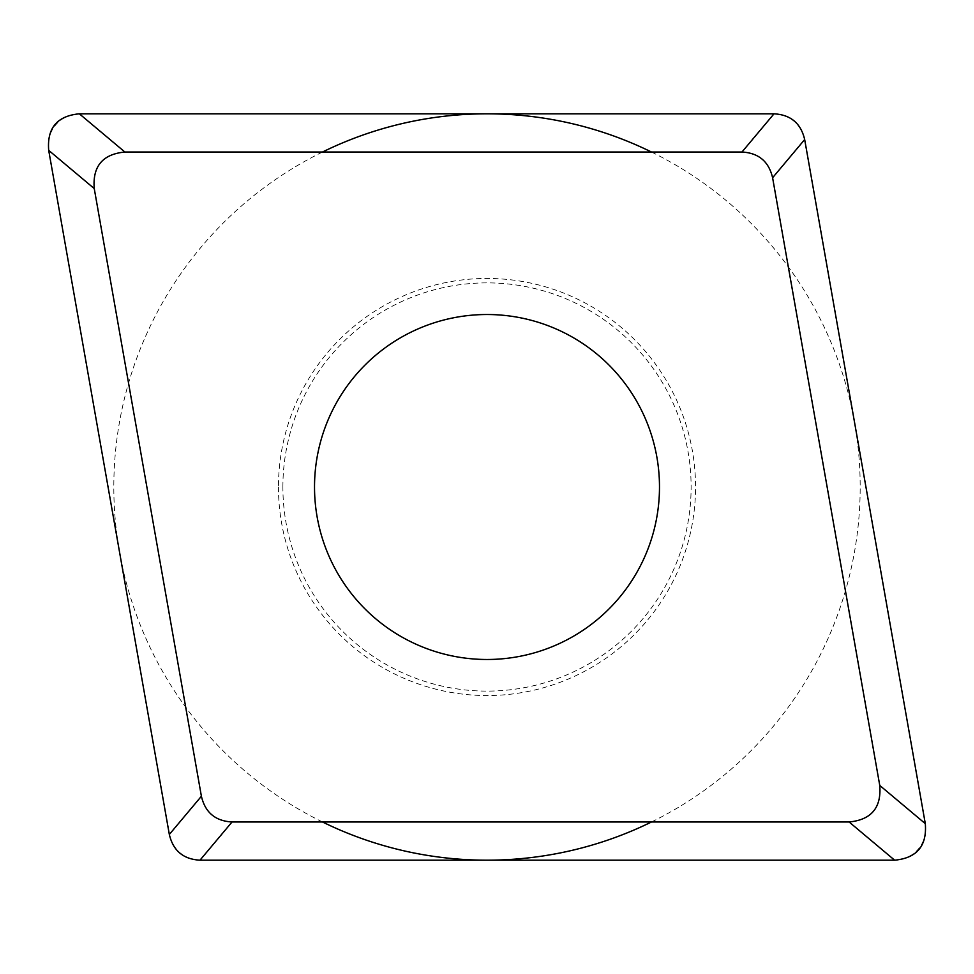 <?xml version="1.0" encoding="UTF-8"?>
<svg xmlns="http://www.w3.org/2000/svg" width="974" height="974" viewBox="0 0 974 974"><rect width="100%" height="100%" fill="white"/><g stroke="black" fill="none" stroke-linecap="round" stroke-linejoin="round"><path stroke-width="0.73" stroke-dasharray="4.87 3.65" d="M278.454 487A208.546 208.546 0 0 0 487 695.546A208.546 208.546 0 0 0 695.546 487A208.546 208.546 0 0 0 487 278.454A208.546 208.546 0 0 0 278.454 487M282.886 487A204.114 204.114 0 0 1 487 282.886A204.114 204.114 0 0 1 691.114 487A204.114 204.114 0 0 1 487 691.114A204.114 204.114 0 0 1 282.886 487M314.517 487A172.483 172.483 0 0 1 487 314.517A172.483 172.483 0 0 1 659.483 487A172.483 172.483 0 0 1 487 659.483A172.483 172.483 0 0 1 314.517 487A172.483 172.483 0 0 0 487 659.483A172.483 172.483 0 0 0 659.483 487A172.483 172.483 0 0 0 487 314.517A172.483 172.483 0 0 0 314.517 487M651.509 152.029A373.188 373.188 0 0 1 651.509 821.971M322.491 821.971A373.188 373.188 0 0 1 322.491 152.029M48.7 150.349A31.363 31.363 0 0 1 79.357 113.824M774.013 113.824A31.363 31.363 0 0 1 804.67 139.538M925.3 823.651A31.363 31.363 0 0 1 894.643 860.176M199.987 860.176A31.363 31.363 0 0 1 169.33 834.462"/><path stroke-width="1.46" d="M94.247 188.566L48.7 150.349C46.91 128.093 57.125 115.918 79.357 113.812A31.363 31.363 0 0 1 79.637 113.812L773.819 113.812A31.363 31.363 0 0 1 774.013 113.824C790.669 114.725 800.884 123.296 804.67 139.538A31.363 31.363 0 0 1 804.707 139.732L925.251 823.371A31.363 31.363 0 0 1 925.3 823.651C927.09 845.907 916.875 858.082 894.643 860.188A31.363 31.363 0 0 1 894.363 860.188L200.181 860.188A31.363 31.363 0 0 1 199.987 860.176C183.331 859.275 173.116 850.704 169.33 834.462A31.363 31.363 0 0 1 169.293 834.268L48.749 150.629A31.363 31.363 0 0 1 48.7 150.349L169.33 834.462L201.399 796.245C205.173 812.486 215.4 821.058 232.043 821.971L199.987 860.188L894.643 860.188L849.097 821.971C871.328 819.865 881.543 807.689 879.753 785.434L925.3 823.651L804.67 139.538L772.601 177.755C768.827 161.514 758.6 152.942 741.957 152.029L774.013 113.812L79.357 113.812L124.903 152.029C102.672 154.136 92.457 166.31 94.247 188.566L201.399 796.245M124.903 152.029L741.957 152.029M772.601 177.755L879.753 785.434M849.097 821.971L232.043 821.971M314.517 487A172.483 172.483 0 0 0 487 659.483A172.483 172.483 0 0 0 659.483 487A172.483 172.483 0 0 0 487 314.517A172.483 172.483 0 0 0 314.517 487M651.509 821.971A373.188 373.188 0 0 1 322.491 821.971M322.491 152.029A373.188 373.188 0 0 1 651.509 152.029"/></g></svg>
